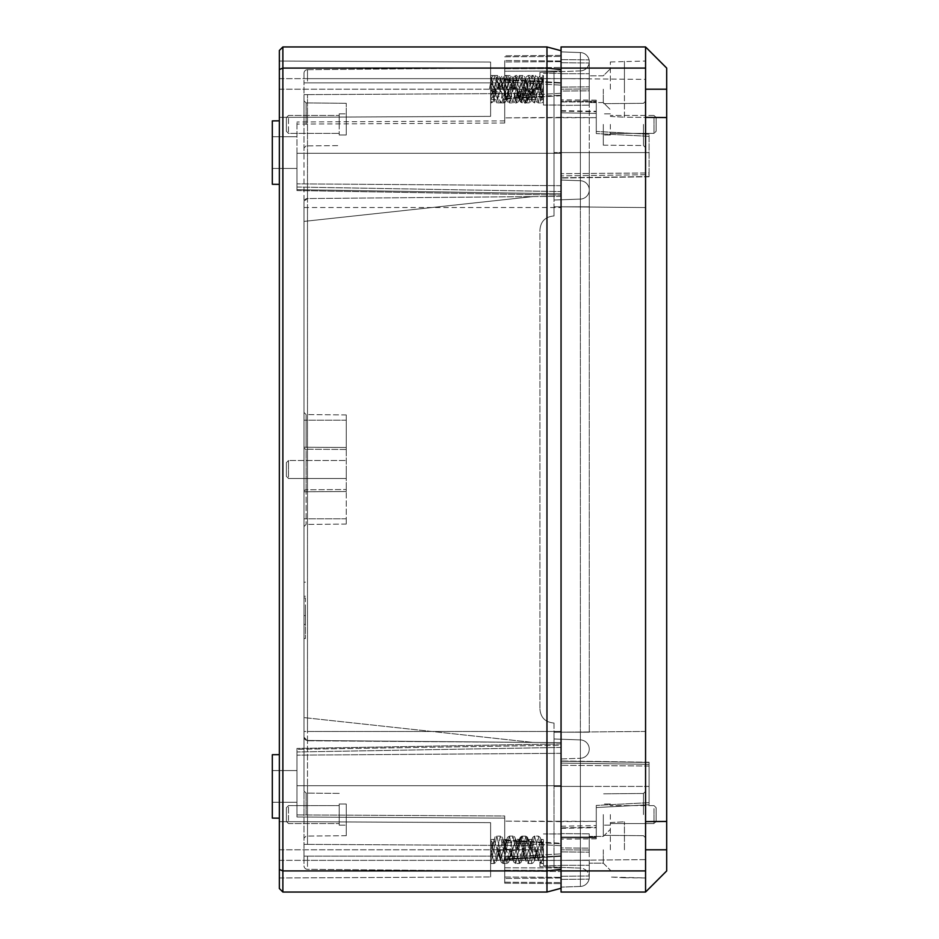 <?xml version="1.0" encoding="UTF-8"?>
<svg xmlns="http://www.w3.org/2000/svg" width="939" height="939" viewBox="0 0 939 939"><rect width="100%" height="100%" fill="white"/><g stroke="black" fill="none" stroke-linecap="round" stroke-linejoin="round"><path stroke-width="0.7" stroke-dasharray="4.7 3.52" d="M561.053 50.729L561.053 69.639L561.053 50.729L546.968 46.95L282.874 46.95L279.353 50.471L279.353 888.529L282.874 892.05L546.968 892.05L546.968 870.923L561.053 869.361L561.053 888.271L561.053 69.639L561.053 869.361M279.353 786.413L279.353 818.162L279.353 786.413M279.353 152.588L279.353 184.337L279.353 152.588M279.353 821.625L279.353 877.965L279.353 821.625L279.353 860.359L279.353 821.625L490.628 822.658L490.628 876.932L490.628 822.658L490.628 876.932L490.628 822.658L279.353 821.625M279.353 117.375L279.353 61.035L279.353 117.375L279.353 89.205L279.353 117.375L490.628 116.342L490.628 62.068L490.628 116.342L490.628 62.068L490.628 116.342L279.353 117.375M279.353 61.035L279.353 89.205L279.353 61.035L490.628 62.068L279.353 61.035M279.353 754.663L272.31 754.721L272.31 818.104L272.31 770.567L272.31 818.104L279.353 818.162M296.959 786.413L296.959 802.258L296.959 786.413M296.959 814.899L296.959 748.465L296.959 817.012L296.959 814.899L504.713 815.991L504.713 818.104L296.959 817.012L504.713 818.104L504.713 815.991L504.713 839.971L561.053 843.269L561.053 745.202L561.053 843.785L504.713 839.982L504.713 815.991L504.713 870.277L504.713 815.991L504.713 818.104L504.713 815.991L296.959 814.899M296.959 153.292L296.959 190.535L296.959 121.988L296.959 153.292L561.053 153.292L561.053 193.798L561.053 61.657L561.053 742.655L561.053 153.292L296.959 153.292M296.959 152.588L296.959 168.433L296.959 152.588M272.31 786.413L272.31 770.567L272.31 786.413M279.353 120.838L272.31 120.896L272.31 184.279L272.31 136.742L272.31 184.279L279.353 184.337M272.31 152.588L272.31 136.742L272.31 152.588M304.001 860.359L561.053 860.359L504.713 860.359L504.713 877.038L504.713 860.359L561.053 860.359L561.053 856.321L504.713 859.619L504.713 858.833L504.713 859.608L504.713 858.833L504.713 859.608L561.053 856.321L561.053 877.343L561.053 785.708L561.053 887.12L561.053 761.224L561.053 877.965L561.053 786.413L561.053 860.359L307.487 860.359L307.487 856.133L532.883 856.133L304.001 856.133L304.001 860.359L304.001 717.607L304.001 737.221L307.487 740.765L532.883 742.409L307.487 740.765L304.001 737.221L304.001 785.708L307.487 785.708L307.487 740.765L307.487 785.708L304.001 785.708L304.001 856.133L532.883 856.133L532.883 845.57L532.883 856.133L304.001 856.133L307.487 856.133L307.487 869.326A3.521 3.521 180 0 1 304.001 865.805L304.001 860.359L304.001 865.805A3.521 3.521 0 0 0 307.487 869.326L307.487 860.359L304.001 860.359L304.001 865.805A3.521 3.521 0 0 0 307.487 869.326L561.053 871.533L307.487 869.326M561.053 89.205L561.053 59.627L561.053 89.205L589.223 88.959L589.223 105.156L589.223 59.873L589.223 88.959L561.053 89.205M561.053 745.202L561.053 883.599L561.053 745.202L296.959 749.322L561.053 745.202M561.053 856.321L561.053 877.965L561.053 856.321M561.053 192.389L561.053 55.401L561.053 195.101L561.053 193.798L296.959 189.678L561.053 193.798M561.053 95.731L561.053 61.035L561.053 117.375L561.053 95.215L504.713 99.029L504.713 98.243L504.713 123.009L504.713 99.029L561.053 95.731M307.487 740.448L561.053 742.655L561.053 785.708L561.053 742.655L307.487 740.448L532.883 742.409L304.001 717.607L532.883 742.409L304.001 717.607L532.883 742.409L561.053 742.655L307.487 740.448A3.521 3.521 0 0 1 304.001 736.927L304.001 731.481L304.001 736.927A3.521 3.521 0 0 0 307.487 740.448A3.521 3.521 0 0 1 304.001 736.927A3.521 3.521 180 0 0 307.487 740.448L307.487 731.481L561.053 731.481L307.487 731.481L307.487 207.519L307.487 740.448A3.521 3.521 180 0 1 304.001 736.927L304.001 207.519L304.001 731.481L307.487 731.481L304.001 731.481M543.446 89.205L543.446 105.051L543.446 89.205M543.446 92.715L543.446 77.268L543.446 92.715L540.993 99.417L534.702 78.993L531.544 89.205C530.582 94.792 529.619 98.172 528.657 99.323L528.387 99.417M504.677 87.973L507.283 99.698L506.614 99.405L500.346 78.993L503.856 78.993L497.541 99.417L491.25 78.993L490.628 78.993L490.628 102.222L490.628 91.13L494.09 75.472L500.37 102.938L506.637 75.472L512.952 102.938L519.302 75.472L515.781 75.496L522.319 102.82L528.352 75.472L534.655 102.938L540.958 75.472L543.446 75.472L543.446 101.764L541.709 102.938L543.446 98.079L543.446 77.092L539.925 89.205L543.446 77.784M543.446 849.795L543.446 865.641L543.446 849.795M543.446 840.839L543.446 863.528L543.446 839.583L538.141 860.007L534.995 849.795L538.141 860.007L543.446 840.839M490.628 95.215L495.839 89.205L521.051 89.205L522.671 98.255L527.319 89.217L539.855 88.583L543.446 101.353L543.446 98.079M493.726 849.795L496.884 860.007L503.187 839.583L509.49 860.007L515.793 839.583L522.084 860.007L525.241 849.795C526.38 842.952 527.518 839.583 528.657 839.677L527.753 839.313L530.148 849.889L542.742 849.807L543.446 854.032L542.742 849.807L543.446 853.786L542.742 849.807L530.136 849.795L542.707 849.795L543.446 845.605L542.625 850.264L543.446 845.358L542.707 849.795L530.148 849.889L536.404 849.795L530.148 849.889L527.753 839.313L528.657 839.677L527.249 838.281L530.136 849.795L523.798 849.795L530.101 849.795L527.249 837.576L525.84 836.18L531.885 863.528L538.176 836.062L543.446 861.732L538.176 836.062L534.655 836.074L540.958 863.528L543.446 854.29L540.97 863.528L539.397 862.612C538.963 861.051 539.021 865.148 536.474 850.229C539.021 865.148 538.963 861.051 539.397 862.612L543.446 863.528L540.97 863.528L534.667 836.062L533.082 837.001C532.636 838.727 532.859 833.867 530.171 849.361C532.859 833.867 532.636 838.727 533.082 837.001L534.667 836.074L528.364 863.528L534.655 836.062L538.176 836.074L539.761 836.989C540.242 838.926 539.855 833.304 542.719 849.642C539.855 833.304 540.242 838.926 539.761 836.989L538.176 836.062L531.885 863.528L528.364 863.516L526.756 862.554C526.521 861.697 526.098 863.845 523.868 850.229L530.101 849.795L527.249 837.576L525.84 836.18L522.319 836.18L528.352 863.528L526.756 862.554C526.521 861.697 526.098 863.845 523.868 850.229L530.101 849.795L527.249 837.576L523.833 849.795L527.249 837.576L523.833 849.795L527.249 838.281L528.657 839.677C529.619 840.828 530.582 844.208 531.544 849.795L534.69 860.007L540.993 839.583L543.446 846.285L540.993 839.583L534.702 860.007L531.544 849.795C530.582 844.208 529.619 840.828 528.657 839.677L528.657 839.677C527.518 839.583 526.38 842.952 525.241 849.795L522.084 860.007L515.793 839.583L509.49 860.007L503.187 839.583L496.872 860.007L493.726 849.795C492.682 843.668 491.649 840.264 490.628 839.583C491.649 840.264 492.682 843.668 493.726 849.795M496.884 860.007L496.238 860.288C496.438 858.985 496.097 863.669 498.656 849.572C496.097 863.669 496.438 858.985 496.238 860.288L500.334 860.007L497.177 849.795L500.334 860.007L506.614 839.583L500.346 860.007M509.783 849.795L512.917 860.007L516.086 849.795C517.225 842.952 518.363 839.583 519.502 839.677C520.464 840.828 521.427 844.208 522.389 849.795L525.547 860.007L531.838 839.583L534.995 849.795L531.85 839.583L525.535 860.007L522.389 849.795C521.427 844.208 520.464 840.828 519.502 839.677L519.502 839.677C518.363 839.583 517.225 842.952 516.086 849.795L512.929 860.007L509.783 849.795M490.628 840.593L492.318 849.795L490.628 840.593L490.628 863.516L490.628 840.593L492.318 849.795L490.628 839.583L490.628 858.328L490.628 851.051L494.031 839.583L497.177 849.795L494.043 839.583L490.628 851.039L490.628 839.583L492.318 849.795L523.833 849.795L527.249 837.576M520.91 838.281L519.502 839.677L520.91 838.281L523.868 850.229L520.91 838.281L517.495 849.795L520.91 837.576L523.798 849.795L520.91 837.576L517.495 849.795L523.833 849.795L517.53 849.795L520.91 838.281M490.628 858.328L492.282 849.783L523.833 849.795L517.53 849.795L511.391 851.004L517.495 849.795L511.227 849.795L517.53 849.795L511.192 849.783L511.391 851.004L511.192 849.783L505.029 848.962L511.192 849.783L504.889 849.795L505.029 848.962C507.67 833.902 507.436 838.703 507.835 837.06L509.443 836.109L507.835 837.06C507.436 838.703 507.67 833.902 505.029 848.962L504.889 849.795L498.656 850.253C501.332 865.429 500.874 860.453 501.52 862.518L503.128 863.481L506.637 863.469L503.116 863.469L501.52 862.518C500.874 860.453 501.332 865.429 498.656 850.253L517.53 849.795L492.294 849.713L498.621 849.795L492.294 849.713L490.628 858.328M522.319 836.18L520.91 837.576L522.319 836.18L528.352 863.528L531.885 863.516L533.481 862.565C533.868 861.216 533.951 864.608 536.415 849.948C533.951 864.608 533.868 861.216 533.481 862.565L531.885 863.528L525.84 836.18L522.319 836.18M490.628 839.583L494.665 839.337C494.642 839.853 494.395 837.424 492.071 851.016C494.395 837.435 494.642 839.853 494.665 839.337L490.628 839.583M490.628 79.475L490.628 83.019L495.804 89.193L527.354 89.205L529.009 97.738L533.657 89.205L539.925 89.205L533.669 89.51L533.728 88.794L539.96 89.205L543.446 100.661M511.192 88.982C508.856 75.273 509.008 78.324 508.245 76.399L506.661 75.472L500.405 102.938L494.031 75.472L490.628 91.13L490.628 99.417L490.628 75.484L490.628 91.13L490.628 82.644L495.804 89.193L527.354 89.205L529.009 98.255L533.657 89.205L527.366 88.9L522.671 98.255L524.079 99.288L525.57 102.938L526.756 102.457C527.706 99.1 526.615 108.642 530.112 89.358M502.095 88.935C499.818 75.496 499.888 78.183 499.172 76.411L497.576 75.472L491.285 102.938L490.628 102.222L490.628 102.938M490.628 97.879L492.318 89.205L523.833 89.205L527.249 100.719L528.657 99.323C527.518 99.417 526.38 96.048 525.241 89.205L522.084 78.993L515.793 99.417L509.49 78.993L503.187 99.417L496.872 78.993L493.726 89.205C492.682 95.332 491.649 98.736 490.628 99.417L494.031 99.417L500.334 78.993L500.98 78.712L498.374 90.437M279.353 877.965L490.628 876.932L279.353 877.965M490.628 863.516L496.825 836.062L503.116 863.528L509.431 836.062L512.952 836.062L519.302 863.528L525.84 836.18L519.302 863.528L512.952 836.062L506.637 863.528L512.952 836.062L509.431 836.062L503.128 863.528L496.86 836.062L490.628 863.516M509.443 836.062L515.757 863.528L509.443 836.062M515.781 863.528L522.061 836.062L515.781 863.528L519.302 863.504L515.781 863.504M490.628 847.87L494.09 863.528L500.37 836.062L506.637 863.528L508.245 862.601C508.774 860.241 507.999 867.636 511.192 850.018C507.999 867.636 508.774 860.241 508.245 862.601L506.661 863.528L500.37 836.062L494.09 863.528L495.651 862.589C496.015 861.274 496.132 864.655 498.586 850.018C496.132 864.655 496.015 861.274 495.651 862.589L494.067 863.528L490.628 847.87M492.318 849.795L498.621 849.795L492.318 849.795M528.657 99.323L531.838 99.417L525.535 78.993L522.389 89.205C521.427 94.792 520.464 98.172 519.502 99.323L519.866 99.651C519.901 99.334 519.537 101.236 517.283 87.984M490.628 87.949L494.665 99.663C494.642 99.147 494.395 101.565 492.071 87.984M490.628 80.672L492.282 89.217L517.495 89.205L520.91 100.719L519.502 99.323C518.363 99.417 517.225 96.048 516.086 89.205L512.929 78.993L506.637 99.417L502.541 99.698C502.705 98.583 502.494 102.68 504.959 88.982M490.628 80.155L492.294 89.287L498.656 88.747L504.889 89.205L505.029 90.038L511.192 89.217L511.391 87.996L517.495 89.205L523.833 89.205L527.249 101.424L530.136 89.205L536.451 89.299L534.056 78.723L538.141 78.993L531.85 99.417L532.483 99.698L530.019 88.736M490.628 98.407L492.318 89.205L517.53 89.205L520.91 101.424L523.798 89.205L542.707 89.205L543.446 93.395L542.625 88.736M490.628 82.644L495.804 89.193L502.107 89.217L495.839 89.205L490.628 95.59L495.839 89.205L502.142 89.205C504.783 73.453 504.701 77.996 505.076 76.411L506.661 75.472L512.952 102.938L519.302 75.472L525.84 102.82L522.319 102.82L520.91 101.424L523.868 88.771L542.742 89.193L543.446 84.968M490.628 75.484L496.825 102.938L503.116 75.472L509.431 102.938L516.473 102.938L522.823 75.472L525.218 84.299L527.601 99.288L529.115 102.938L535.394 75.472L541.697 102.938L538.188 102.926L543.446 77.268L538.188 102.938L539.761 102.011C540.242 100.074 539.855 105.696 542.719 89.358M509.443 102.938L515.757 75.472M530.171 89.639L527.249 101.424L525.84 102.82L531.885 75.472L538.176 102.938L534.667 102.938L533.082 101.999C532.636 100.273 532.859 105.133 530.171 89.639L536.474 88.771L542.707 89.205L543.446 93.642L542.777 89.639M536.474 88.771C539.021 73.852 538.963 77.949 539.397 76.388L540.958 75.472L543.446 84.71M536.322 89.675L538.786 78.712L538.141 79.005L543.446 98.161M490.628 87.597L494.102 99.417L500.417 78.993L506.708 99.417L513.011 78.993L519.314 99.417L525.605 78.993L530.418 96.705L531.908 99.417L535.359 99.417L541.662 78.993L543.446 82.749M533.728 88.794L531.263 99.698L531.92 99.417L538.2 78.993L543.446 97.985M502.083 89.311C504.525 75.813 504.255 79.968 504.489 78.723L503.856 78.993L510.159 99.417L516.462 78.993L521.262 96.705L522.753 99.417L529.056 78.993L535.347 99.417L536.005 99.698L533.563 88.841M525.605 102.938L531.873 75.472L538.188 102.938L536.603 102.011C536.122 100.074 536.509 105.661 533.669 89.51M530.418 96.705L527.601 99.288L524.079 99.288L522.671 98.255M497.553 75.472L503.914 102.938L510.182 75.472L516.473 102.938M519.302 75.472L521.697 84.299L524.079 99.288M502.107 89.217L521.016 89.193L502.142 89.205L521.016 89.193L523.399 99.687L518.668 99.698L521.098 88.935M529.009 98.255L527.354 89.205L521.051 89.205L522.671 97.738L521.262 96.705L522.671 97.738L520.992 89.099M561.053 753.313L296.959 755.156L561.053 753.313M561.053 747.421L296.959 751.975L561.053 747.421M504.713 882.179L504.713 870.277L504.713 883.2L561.053 883.599L504.713 883.2L504.713 882.179L561.053 882.566L504.713 882.179M504.713 877.038L561.053 877.343L504.713 877.038L504.713 883.2L504.713 877.038M504.713 840.757L504.713 878.458L504.713 821.132L504.713 840.757L561.053 843.785L504.713 840.757M504.713 71.211L504.713 123.009L504.713 71.211L561.053 71.047L504.713 71.211M504.713 98.243L504.713 60.542L504.713 117.868L504.713 98.243L561.053 95.215L504.713 98.243M504.713 883.2L561.053 883.599L504.713 883.2M561.053 855.805L504.713 858.833L561.053 855.805M504.713 818.104L296.959 817.012L504.713 818.104M296.959 187.025L561.053 191.579L296.959 187.025M561.053 185.687L296.959 183.844L561.053 185.687M504.713 79.381L561.053 82.679L504.713 79.392M561.053 61.657L504.713 61.962L561.053 61.657M561.053 55.401L504.713 55.8L561.053 55.401M504.713 80.167L561.053 83.195L504.713 80.167M504.713 120.896L296.959 121.988L504.713 120.896M561.053 196.345L307.487 198.552A3.521 3.521 0 0 0 304.001 202.073L304.001 221.393L532.883 196.591L304.001 221.393L304.001 202.073A3.521 3.521 0 0 1 307.487 198.552A3.521 3.521 0 0 0 304.001 202.073A3.521 3.521 0 0 1 307.487 198.552L307.487 207.519L307.487 198.552L561.053 196.345M307.487 82.867L532.883 82.867L304.001 82.867L304.001 78.641L304.001 221.393L532.883 196.591L304.001 221.393L304.001 201.779L307.487 198.235L304.001 201.779L304.001 153.292L307.487 153.292L307.487 198.235L307.487 153.292L304.001 153.292L304.001 82.867L532.883 82.867L532.883 93.43L532.883 82.867L304.001 82.867L307.487 82.867L307.487 78.641L307.487 82.867M307.487 94.616L532.883 93.43L304.001 94.628L532.883 93.43L304.001 94.628L307.487 94.616L307.487 153.292L561.053 153.292L307.487 153.292L307.487 94.616M307.487 69.674L561.053 67.467L307.487 69.674A3.521 3.521 0 0 0 304.001 73.195L304.001 78.641L304.001 73.195A3.521 3.521 0 0 1 307.487 69.674L307.487 78.641L307.487 69.674A3.521 3.521 0 0 0 304.001 73.195L304.001 78.641L307.487 78.641L304.001 78.641M307.487 844.384L532.883 845.57L304.001 844.372L532.883 845.57L304.001 844.372L307.487 844.384L307.487 785.708L561.053 785.708L296.959 785.708L561.053 785.708L307.487 785.708L307.487 844.384M304.001 124.418L304.001 100.825L304.001 124.418M304.001 814.583L304.001 790.99L304.001 814.583M304.001 447.222L304.001 518.798C304.001 528.751 304.001 528.751 304.001 518.798L304.001 420.203C304.001 410.249 304.001 410.249 304.001 420.203L304.001 447.222L304.001 420.203C304.001 410.249 304.001 410.249 304.001 420.203L304.001 518.798C304.001 528.751 304.001 528.751 304.001 518.798L304.001 447.222L306.091 447.222L306.091 449.218L306.091 414.569L306.091 447.222L346.256 447.469L346.256 449.476L346.256 447.469L306.091 447.222L346.256 447.469L346.256 420.203L346.256 489.524L346.256 414.921L346.256 447.469L304.001 447.222A2.113 1.995 0 0 0 306.091 449.218L306.091 491.778L306.091 449.218A2.113 1.995 0 0 1 304.001 447.222A2.113 1.995 180 0 0 306.091 449.218A2.113 1.995 180 0 1 304.001 447.222L306.091 447.222L304.001 447.222M304.001 610.35L304.001 638.52L304.001 610.35M304.001 598.026L304.001 622.674L304.001 598.026L305.41 598.026L305.41 615.632L305.41 598.026L304.001 598.026M339.214 134.981L346.256 134.981L346.256 124.418L346.256 134.981L339.214 134.981L339.214 113.854L339.214 134.981L346.256 134.981L346.256 103.29L346.256 134.981L346.256 124.418L346.256 134.981L339.214 134.981M339.214 804.019L339.214 825.146L339.214 804.019L346.256 804.019L346.256 835.71L346.256 804.019L346.256 835.71L346.256 804.019L346.256 814.583L346.256 804.019L339.214 804.019M346.256 814.583L346.256 825.146L346.256 814.583M346.256 124.418L346.256 113.854L346.256 124.418M339.214 814.583L339.214 823.562L339.214 814.583M339.214 124.418L339.214 113.854L339.214 124.418M286.395 814.583C286.395 823.397 286.395 823.397 286.395 814.583C286.395 805.768 286.395 805.768 286.395 814.583C286.395 823.397 286.395 823.397 286.395 814.583C286.395 805.768 286.395 805.768 286.395 814.583L286.395 821.449L288.508 823.562L288.508 805.603L288.508 823.562L339.214 823.562L288.508 823.562L286.395 821.449L286.395 807.716L288.508 805.603L288.508 814.583L288.508 805.603L339.214 805.603L288.508 805.603L286.395 807.716L286.395 814.583M286.395 124.418C286.395 115.603 286.395 115.603 286.395 124.418C286.395 133.232 286.395 133.232 286.395 124.418C286.395 133.232 286.395 133.232 286.395 124.418C286.395 115.603 286.395 115.603 286.395 124.418L286.395 117.551L288.508 115.438L288.508 133.397L288.508 115.438L339.214 115.438L288.508 115.438L286.395 117.551L286.395 131.284L288.508 133.397L339.214 133.397L288.508 133.397L286.395 131.284L286.395 124.418M304.001 491.778L306.091 491.778L306.091 524.432L306.091 491.778L346.256 491.531L346.256 489.524L346.256 491.531L304.001 491.778A2.113 1.995 180 0 1 306.091 489.782A2.113 1.995 180 0 0 304.001 491.778L346.256 491.531L346.256 449.476L346.256 524.079L346.256 491.531L304.001 491.778A2.113 1.995 0 0 1 306.091 489.782L346.256 489.524L306.091 489.782A2.113 1.995 0 0 0 304.001 491.778M346.256 518.798L346.256 524.079L346.256 518.798L304.001 518.798L346.256 518.798M346.256 420.203L346.256 414.921L346.256 420.203L304.001 420.203L346.256 420.203M346.256 469.5L346.256 478.479L346.256 469.5M286.395 469.5C286.395 478.315 286.395 478.315 286.395 469.5C286.395 478.315 286.395 478.315 286.395 469.5C286.395 460.685 286.395 460.685 286.395 469.5C286.395 460.685 286.395 460.685 286.395 469.5L286.395 476.366L288.508 478.479L288.508 469.5L288.508 478.479L288.508 469.5L288.508 478.479L346.256 478.479L288.508 478.479L286.395 476.366L286.395 462.634L288.508 460.521L288.508 469.5L288.508 460.521L288.508 469.5L288.508 460.521L346.256 460.521L288.508 460.521L286.395 462.634L286.395 469.5M305.41 610.35L305.41 638.52L305.41 610.35M305.41 622.674L305.41 615.632L305.41 622.674L304.001 622.674M304.001 615.632L305.41 615.632L304.001 615.632M282.874 46.95L282.874 68.078L546.968 68.078L546.968 870.923L282.874 870.923L282.874 892.05M546.968 46.95L546.968 68.078L561.053 69.639M279.353 869.467L282.874 870.923L282.874 68.078L279.353 69.533M561.053 888.271L546.968 892.05M561.053 68.078L561.053 892.05L645.562 892.05L645.562 46.95L645.562 117.375L645.562 46.95L561.053 46.95L561.053 68.078L645.562 68.078M561.053 101.964L561.053 178.034L561.053 99.851L561.053 101.964L596.265 101.964L596.265 133.573L596.265 100.156L596.265 101.964L561.053 101.964M561.053 173.715L561.053 110.661L561.053 173.715L649.084 172.952L649.084 176.767L649.084 134.23L596.265 131.46L596.265 133.573L596.265 131.46L596.265 133.573L596.265 131.46L649.084 134.23L649.084 174.654L561.053 175.922L649.084 174.654L649.084 176.544L649.084 172.952L561.053 173.715M561.053 101.072L561.053 117.375L561.053 99.851L561.053 101.072L596.265 101.201L596.265 100.156L596.265 117.68L596.265 101.201L561.053 101.072M561.053 763.078L561.053 839.149L561.053 763.078L649.084 764.346L649.084 762.233L649.084 804.77L596.265 807.54L596.265 805.427L596.265 825.592L596.265 805.427L596.265 807.54L649.084 804.77L649.084 764.346L561.053 763.078M580.384 180.734A9.19 9.19 0 0 1 589.258 189.913A9.19 9.19 0 0 0 580.384 180.734A9.19 9.19 0 0 1 589.258 189.913A9.19 9.19 0 0 0 580.384 180.734L580.384 206.815L580.384 180.734L561.053 180.053L580.384 180.734L561.053 180.053L580.384 180.734L580.384 70.918A9.19 9.19 0 0 0 589.258 61.739A9.19 9.19 0 0 1 580.384 70.918A9.19 9.19 0 0 0 589.258 61.739L589.258 152.588L561.053 152.588L649.084 152.588L561.053 152.588L589.258 152.588L589.258 78.641L580.384 78.641L580.384 152.588L580.384 78.641L589.258 78.641L589.258 61.739A9.19 9.19 0 0 0 580.384 52.561A9.19 9.19 0 0 1 589.258 61.739A9.19 9.19 0 0 0 580.384 52.561L580.384 78.641L580.384 52.561L561.053 51.88L580.384 52.561A9.19 9.19 0 0 1 589.258 61.739A9.19 9.19 0 0 1 580.384 70.918L580.384 78.641L504.713 78.641L561.053 78.641L561.053 62.749L561.053 786.413L561.053 51.88L561.053 78.641L307.487 78.641L589.223 78.641L589.223 59.873L589.223 86.846L589.223 78.641L561.053 78.641L589.258 78.641L580.384 78.641L580.384 152.588L589.258 152.588L580.384 152.588L580.384 199.091L554.01 200.019L554.01 71.845L539.925 72.338L554.01 71.845L554.01 206.815L554.01 200.019L580.384 199.091L554.01 200.019L580.384 199.091L580.384 206.815L554.01 206.815L554.01 215.97C545.336 216.686 540.641 221.381 539.925 230.055L539.925 708.945L539.925 230.055C540.641 221.381 545.336 216.686 554.01 215.97L554.01 206.815L580.384 206.815L580.384 732.185L580.384 206.815L589.258 206.815L580.384 206.815L580.384 732.185L554.01 732.185L554.01 723.03C545.336 722.314 540.641 717.619 539.925 708.945C540.641 717.619 545.336 722.314 554.01 723.03L554.01 738.981L554.01 732.185L589.258 732.185L580.384 732.185L580.384 739.909L554.01 738.981L554.01 786.413L554.01 738.981L580.384 739.909L554.01 738.981L580.384 739.909L580.384 732.185L589.258 732.185L580.384 732.185L580.384 758.266A9.19 9.19 0 0 0 589.258 749.087A9.19 9.19 0 0 0 580.384 739.909L580.384 786.413L589.258 786.413L580.384 786.413L580.384 739.909A9.19 9.19 0 0 1 589.258 749.087A9.19 9.19 0 0 0 580.384 739.909A9.19 9.19 0 0 1 589.258 749.087A9.19 9.19 0 0 0 580.384 739.909A9.19 9.19 0 0 1 589.258 749.087A9.19 9.19 0 0 1 580.384 758.266A9.19 9.19 0 0 0 589.258 749.087A9.19 9.19 0 0 1 580.384 758.266L580.384 206.815L589.258 206.815L580.384 206.815L580.384 152.588L580.384 180.734A9.19 9.19 0 0 1 589.258 189.913A9.19 9.19 0 0 1 580.384 199.091A9.19 9.19 0 0 0 589.258 189.913A9.19 9.19 0 0 1 580.384 199.091A9.19 9.19 0 0 0 589.258 189.913A9.19 9.19 0 0 1 580.384 199.091M561.053 91.071L561.053 105.403L561.053 91.071L589.223 90.848L589.223 105.156L589.223 90.848L561.053 91.071M561.053 847.929L561.053 833.597L561.053 847.929L589.223 848.152L589.223 833.844L589.223 852.154L589.223 833.844L589.223 848.152L561.053 847.929M645.562 89.205L645.562 61.035L645.562 89.205L666.69 89.205L666.69 117.563L624.435 117.187L624.435 61.223L624.435 117.187L645.562 117.375M610.35 89.205L610.35 61.962L610.35 89.205M610.35 849.795L610.35 822.552L610.35 849.795M624.435 849.795L624.435 821.813L624.435 849.795M666.69 117.563L666.69 821.437L645.562 821.625L666.69 821.437L666.69 849.795L645.562 849.795M666.69 849.795L666.69 870.923L645.562 892.05M645.562 46.95L666.69 68.078L666.69 89.205M624.435 89.205L624.435 61.223L624.435 89.205M666.69 821.437L645.562 821.625M561.053 870.923L645.562 870.923M603.308 849.795L603.308 863.176L603.308 849.795M589.223 849.795L589.223 836.414L589.223 849.795M589.223 89.205L589.223 102.586L589.223 89.205M589.223 860.359L589.223 879.127L589.223 850.041L589.223 860.359L561.053 860.359L589.223 860.359M603.308 89.205L603.308 102.586L603.308 89.205M561.053 59.627L589.223 59.873L561.053 59.627M561.053 62.749L589.223 62.972L561.053 62.749M589.223 850.041L561.053 849.795L589.223 850.041M561.053 876.251L589.223 876.028L561.053 876.251M561.053 879.374L589.223 879.127L561.053 879.374M561.053 112.774L596.265 113.408L596.265 133.573L596.265 111.295L596.265 113.408L561.053 112.774M561.053 111.131L596.265 111.741L561.053 111.131M596.265 827.259L596.265 821.32L596.265 827.259L561.053 827.869L596.265 827.259M596.265 837.799L596.265 821.32L596.265 838.844L596.265 837.799L561.053 837.928L596.265 837.799M596.265 837.036L596.265 805.427L596.265 837.036L561.053 837.036L596.265 837.036M649.084 762.456L649.084 804.77L649.084 762.456L561.053 761.224L649.084 762.456M649.084 176.544L561.053 177.776L649.084 176.544M649.084 766.048L561.053 765.285L649.084 766.048M561.053 826.226L596.265 825.592L561.053 826.226M649.084 804.77L596.265 807.54L649.084 804.77M649.084 134.23L596.265 131.46L649.084 134.23M580.384 70.918L554.01 71.845L580.384 70.918M539.925 866.662L539.925 860.547L539.925 866.662L554.01 867.155L554.01 732.244L554.01 867.155L554.01 860.417L554.01 867.155L539.925 866.662M539.925 72.338L539.925 78.453L539.925 72.338M645.562 731.446L554.01 732.244L645.562 731.446L554.01 732.244L645.562 731.446L645.562 207.554L645.562 731.446M645.562 207.554L554.01 206.756L554.01 215.97L554.01 206.756L645.562 207.554L554.01 206.756L645.562 207.554L645.562 79.381L539.925 78.453L645.562 79.381L645.562 207.554M580.384 886.439A9.19 9.19 0 0 0 589.258 877.261A9.19 9.19 0 0 1 580.384 886.439L580.384 860.359L580.384 886.439L561.053 887.12L580.384 886.439A9.19 9.19 0 0 0 589.258 877.261A9.19 9.19 0 0 0 580.384 868.082L554.01 867.155L580.384 868.082L580.384 860.359L589.258 860.359L580.384 860.359L580.384 758.266A9.19 9.19 0 0 0 589.258 749.087A9.19 9.19 0 0 1 580.384 758.266L580.384 786.413L554.01 786.413L645.562 786.413L645.562 859.619L539.925 860.547L645.562 859.619L645.562 786.413L554.01 786.413L580.384 786.413L580.384 860.359L580.384 786.413L589.258 786.413L580.384 786.413L580.384 860.359L554.01 860.359L580.384 860.359L580.384 868.082A9.19 9.19 0 0 1 589.258 877.261A9.19 9.19 0 0 0 580.384 868.082M554.01 215.97C545.336 216.686 540.641 221.381 539.925 230.055C540.641 221.381 545.336 216.686 554.01 215.97M539.925 708.945C540.641 717.619 545.336 722.314 554.01 723.03C545.336 722.314 540.641 717.619 539.925 708.945M561.053 758.947L580.384 758.266L561.053 758.947M645.562 814.583L645.562 791.366L645.562 814.583M645.562 124.418L645.562 147.634L645.562 124.418M603.308 814.583L603.308 835.346L603.308 814.583M603.308 124.418L603.308 145.181L603.308 124.418M610.35 124.418L610.35 134.981L610.35 124.418M610.35 814.583L610.35 825.146L610.35 814.583M656.126 814.583C656.126 805.768 656.126 805.768 656.126 814.583C656.126 823.397 656.126 823.397 656.126 814.583C656.126 805.768 656.126 805.768 656.126 814.583C656.126 823.397 656.126 823.397 656.126 814.583L656.126 807.716L654.014 805.603L654.014 823.562L654.014 805.603L610.35 805.603L654.014 805.603L656.126 807.716L656.126 821.449L654.014 823.562L654.014 814.583L654.014 823.562L610.35 823.562L654.014 823.562L656.126 821.449L656.126 807.716L656.126 814.583M656.126 124.418C656.126 115.603 656.126 115.603 656.126 124.418C656.126 133.232 656.126 133.232 656.126 124.418C656.126 115.603 656.126 115.603 656.126 124.418C656.126 133.232 656.126 133.232 656.126 124.418L656.126 117.551L654.014 115.438L654.014 133.397L654.014 115.438L610.35 115.438L654.014 115.438L656.126 117.551L656.126 131.284L654.014 133.397L654.014 124.418L654.014 133.397L610.35 133.397L654.014 133.397L656.126 131.284L656.126 124.418M279.353 849.795L490.628 849.795L279.353 849.795M279.353 860.359L490.628 860.359L279.353 860.359M279.353 89.205L490.628 89.205L279.353 89.205M279.353 78.641L490.628 78.641L279.353 78.641M536.451 89.299L542.742 89.193L543.446 85.214M504.713 867.789L561.053 867.953L504.713 867.789M504.713 870.277L561.053 870.441L504.713 870.277M504.713 68.723L561.053 68.559L504.713 68.723M504.713 123.009L296.959 124.101L504.713 123.009M504.713 56.821L561.053 56.434L504.713 56.821M304.001 207.519L561.053 207.519L304.001 207.519L304.001 202.073M306.091 124.418L306.091 102.938L306.091 124.418M306.091 814.583L306.091 793.103L306.091 814.583M346.256 449.476L306.091 449.218L346.256 449.476M304.001 420.203L306.091 420.203L304.001 420.203M304.001 518.798L306.091 518.798L304.001 518.798M561.053 87.092L589.223 86.846L561.053 87.092M561.053 73.712L589.223 73.712L561.053 73.712M561.053 851.908L589.223 852.154L561.053 851.908M561.053 865.289L589.223 865.289L561.053 865.289M649.084 136.343L596.265 133.573L649.084 136.343M649.084 802.657L596.265 805.427L649.084 802.657M649.084 786.413L561.053 786.413L649.084 786.413M580.384 860.359L561.053 860.359L580.384 860.359M580.384 78.641L554.01 78.641L580.384 78.641M580.384 152.588L554.01 152.588L580.384 152.588M561.053 206.815L580.384 206.815L561.053 206.815M561.053 732.185L580.384 732.185L561.053 732.185M645.562 152.588L554.01 152.588L645.562 152.588M643.473 814.583L643.473 793.478L643.473 814.583M643.473 124.418L643.473 145.522L643.473 124.418M272.31 802.258L296.959 802.258L272.31 802.258M272.31 770.567L296.959 770.567L272.31 770.567M272.31 168.433L296.959 168.433L272.31 168.433M272.31 136.742L296.959 136.742L272.31 136.742M543.446 105.051L561.053 105.051L543.446 105.051M543.446 73.359L561.053 73.359L543.446 73.359M543.446 865.641L561.053 865.641L543.446 865.641M543.446 833.949L561.053 833.949L543.446 833.949M509.49 860.007L513.563 860.265C513.574 859.408 513.692 863.821 510.98 848.563C513.692 863.821 513.574 859.408 513.563 860.265L509.49 860.007M522.096 860.007L526.18 860.288L523.716 849.326L526.18 860.288L522.084 860.007M534.69 860.007L538.786 860.288L536.322 849.326L538.786 860.288L534.056 860.277L536.451 849.701L534.69 860.007M540.993 839.583L543.446 839.583L540.359 839.313L542.754 849.889L540.993 839.583M503.187 839.583L502.541 839.302L504.959 850.018L502.541 839.302L506.637 839.583L503.175 839.583M511.262 849.572C508.926 862.788 508.938 859.42 508.844 860.288C508.938 859.42 508.926 862.788 511.262 849.572M515.793 839.583L515.147 839.302L517.565 850.018L515.147 839.302L519.866 839.349C519.901 839.666 519.537 837.764 517.283 851.016C519.537 837.764 519.901 839.666 519.866 839.349L515.793 839.583M523.868 849.572C521.521 862.812 521.509 859.49 521.45 860.277C521.509 859.49 521.521 862.812 523.868 849.572M528.399 839.583L532.483 839.302L530.019 850.264L532.483 839.302L528.399 839.583M500.334 860.007L500.98 860.288L498.374 848.563L500.98 860.288L496.872 860.007M506.614 839.595L507.283 839.302L504.677 851.027L507.283 839.302L506.614 839.595M530.112 849.642C527.272 832.963 527.378 838.492 526.756 836.543L525.57 836.062L526.756 836.543C527.378 838.492 527.272 832.963 530.112 849.642M492.294 849.701C495.722 830.029 495.381 838.809 496.825 836.097L500.37 836.144L496.86 836.144C495.381 838.809 495.722 830.029 492.294 849.701M511.391 850.992C513.703 864.197 513.656 861.169 514.149 862.542L515.757 863.481L514.149 862.542C513.656 861.169 513.703 864.197 511.391 850.992M517.753 848.222C520.147 834.607 520.042 838.562 520.464 837.036L522.061 836.109L525.594 836.133L522.072 836.133L520.464 837.036C520.042 838.562 520.147 834.607 517.753 848.222M490.628 863.493L494.09 863.493L490.628 863.493M504.889 849.572C502.283 834.29 502.377 838.586 501.931 836.978L500.37 836.062L501.931 836.978C502.377 838.586 502.283 834.29 504.889 849.572M517.495 849.572C514.948 832.107 513.692 837.6 512.976 836.062C513.692 837.6 514.948 832.107 517.495 849.572M519.279 863.528L520.852 862.601C521.122 861.802 521.661 863.305 523.798 850.018C521.661 863.305 521.122 861.802 520.852 862.601L519.279 863.528M492.282 849.572L490.604 840.44L492.282 849.572M496.884 78.993L496.238 78.712L498.656 89.428M510.98 90.437C513.692 75.179 513.574 79.592 513.563 78.735L508.844 78.712C508.915 79.451 508.997 76.529 511.262 89.428M517.565 88.982C515.018 103.032 515.288 98.536 515.147 99.698L519.244 99.417M523.716 89.675L526.18 78.712L521.45 78.723C521.509 79.51 521.521 76.188 523.868 89.428M492.294 89.299C495.722 108.971 495.381 100.191 496.825 102.903L500.37 102.856M498.656 88.747C501.332 73.571 500.874 78.547 501.52 76.482L503.128 75.519L506.637 75.531M505.029 90.038C507.67 105.098 507.436 100.297 507.835 101.94L509.443 102.891M511.391 88.008C513.703 74.803 513.656 77.831 514.149 76.458L515.757 75.519M517.753 90.778C520.147 104.393 520.042 100.438 520.464 101.964L522.061 102.891L529.127 102.867M494.09 75.507L490.628 75.507M498.586 88.982C496.132 74.345 496.015 77.726 495.651 76.411L494.067 75.472L492.47 76.411C492.271 77.162 491.731 75.308 489.501 89.182M495.804 89.228C498.222 103.936 498.539 100.954 498.762 101.987L500.37 102.938L501.931 102.022C502.33 100.649 502.424 104.1 504.889 89.428M508.41 89.228C511.051 104.769 510.957 100.403 511.403 102.022L512.964 102.938C513.598 101.471 514.877 107.069 517.495 89.428M523.798 88.982C521.251 73.935 521.251 77.878 520.852 76.399L519.279 75.472L517.694 76.399C517.213 78.348 517.589 72.702 514.713 89.182M490.604 98.56L492.282 89.428M539.855 88.583C537.519 74.662 537.331 77.644 536.979 76.399L535.406 75.472L531.873 75.484L533.481 76.435C533.868 77.784 533.951 74.392 536.415 89.052M527.366 88.9C529.936 73.817 529.878 77.96 530.312 76.388L531.873 75.472L528.364 75.484L526.756 76.446C526.521 77.303 526.098 75.155 523.868 88.771M496.872 78.993L500.334 78.993M542.754 89.111L540.359 99.687L543.446 99.417M527.882 99.581L530.148 89.111M495.886 88.935L493.456 99.687L498.186 99.687C498.139 98.466 498.562 104.088 495.78 89.099M500.393 78.993L499.759 78.723C499.865 79.768 499.677 75.519 502.189 89.475M508.492 88.935L506.062 99.687L510.793 99.687C510.828 99.147 510.663 102.046 508.386 89.099M514.689 89.311C516.919 76.611 517.084 79.299 517.096 78.723L512.365 78.712L514.795 89.475M527.26 89.569C529.561 76.435 529.678 79.369 529.702 78.723L524.971 78.712L527.401 89.475M490.628 78.993L491.883 78.723L490.616 83.09M539.866 89.569L542.296 78.723L537.577 78.747L540.031 89.616M543.446 75.848C542.331 78.747 543.118 71.27 539.972 88.9M525.57 102.926C524.866 103.877 523.903 102.374 522.694 98.407L521.016 89.228M533.552 89.839C531.274 103.443 531.04 100.825 530.676 102.011L529.115 102.938M491.273 102.938L492.858 102.011C493.48 99.405 492.576 107.152 495.792 89.475M503.879 102.938L505.475 101.999C505.64 101.306 506.215 103.09 508.398 89.475M514.701 88.935C512.424 75.179 512.178 77.585 511.79 76.423L510.182 75.472M516.485 102.938L518.082 101.987C518.363 101.025 518.739 103.313 521.004 89.475M527.307 88.935C525.03 74.85 524.525 77.186 524.396 76.435L522.8 75.472M490.628 102.856L491.285 102.856M494.031 75.507L497.553 75.507M500.405 102.903L503.914 102.903M506.661 75.578L510.182 75.578M519.302 75.543L522.823 75.543M561.006 743.899L296.924 748.453L561.006 743.899M561.053 845.734L504.713 842.447L561.053 845.734M561.053 821.625L504.713 821.132L596.265 821.32L561.053 821.625M561.053 877.965L504.713 878.458L561.053 877.965M504.713 857.143L561.053 853.856L504.713 857.143M296.924 190.547L561.006 195.101L296.924 190.547M560.982 55.401L504.713 55.8L560.982 55.401M504.713 81.857L561.053 85.144L504.713 81.857M561.053 61.035L504.713 60.542L561.053 61.035M561.053 117.375L504.713 117.868L596.265 117.68L561.053 117.375M561.053 93.266L504.713 96.553L561.053 93.278M306.091 102.938L304.001 100.825L306.091 102.938L346.256 103.29L306.091 102.938M306.091 145.897L304.001 148.01L306.091 145.897L339.214 145.604L306.091 145.897M339.214 825.146L346.256 825.146L339.214 825.146M339.214 113.854L346.256 113.854L339.214 113.854M339.214 793.396L306.091 793.103L304.001 790.99L306.091 793.103L339.214 793.396M346.256 835.71L306.091 836.062L304.001 838.175L306.091 836.062L346.256 835.71M346.256 414.921L306.091 414.569L304.001 412.456L306.091 414.569L346.256 414.921M346.256 524.079L306.091 524.432L304.001 526.544L306.091 524.432L346.256 524.079M304.001 638.52L305.41 638.52M304.001 582.18L305.41 582.18M304.001 596.265L305.41 596.265M304.001 624.435L305.41 624.435M610.35 116.448L624.435 117.187L610.35 116.448M610.35 61.962L645.562 61.035L610.35 61.962M610.35 822.552L624.435 821.813L610.35 822.552M624.435 877.777L645.562 877.965L610.35 877.038L624.435 877.777M603.308 863.176L610.35 870.218L603.308 863.176L589.223 863.176L603.308 863.176M603.308 836.414L610.35 829.372L603.308 836.414L589.223 836.414L603.308 836.414M603.308 102.586L589.223 102.586L603.308 102.586L610.35 109.628L603.308 102.586M603.308 75.824L589.223 75.824L603.308 75.824L610.35 68.782L603.308 75.824M589.223 105.156L561.053 105.403L589.223 105.156M589.223 833.844L561.053 833.597L589.223 833.844M561.076 110.661L596.288 111.295L561.076 110.661M596.265 100.156L561.053 99.851L596.265 100.156M649.095 176.767L561.064 178.034L649.095 176.767M649.095 762.233L561.064 760.966L649.095 762.233M561.076 828.339L596.288 827.705L561.076 828.339M596.265 838.844L561.053 839.149L596.265 838.844M589.258 732.185L589.258 206.815L589.258 732.185M589.258 860.359L589.258 877.261L589.258 860.359M589.258 206.815L589.258 152.588L589.258 206.815M643.473 793.478L645.562 791.366L643.473 793.478L603.308 793.819L643.473 793.478M643.473 835.687L645.562 837.799L643.473 835.687L603.308 835.346L643.473 835.687M603.308 145.181L643.473 145.522L645.562 147.634L643.473 145.522L603.308 145.181M643.473 103.313L645.562 101.201L643.473 103.313L603.308 103.654L643.473 103.313M610.35 134.981L603.308 134.981L610.35 134.981M610.35 113.854L603.308 113.854L610.35 113.854M610.35 825.146L603.308 825.146L610.35 825.146M610.35 804.019L603.308 804.019L610.35 804.019"/><path stroke-width="1.41" d="M282.874 892.05L282.874 870.923L546.968 870.923L546.968 892.05L282.874 892.05L279.353 888.529L279.353 50.471L282.874 46.95L546.968 46.95L561.053 50.729M279.353 818.162L272.31 818.104L272.31 754.721L279.353 754.663M279.353 184.337L272.31 184.279L272.31 120.896L279.353 120.838M561.053 193.798L561.053 191.579M279.353 869.467L282.874 870.923L282.874 68.078L546.968 68.078L546.968 46.95M561.053 869.361L546.968 870.923L546.968 68.078L561.053 69.639M279.353 69.533L282.874 68.078L282.874 46.95M546.968 892.05L561.053 888.271M645.562 892.05L561.053 892.05L561.053 46.95L645.562 46.95L645.562 892.05L666.69 870.923L666.69 821.437L645.562 821.625M561.053 870.923L645.562 870.923M561.053 68.078L645.562 68.078M666.69 821.437L666.69 117.563L645.562 117.375M666.69 117.563L666.69 89.205L645.562 89.205M645.562 46.95L666.69 68.078L666.69 89.205M666.69 849.795L645.562 849.795"/></g></svg>
